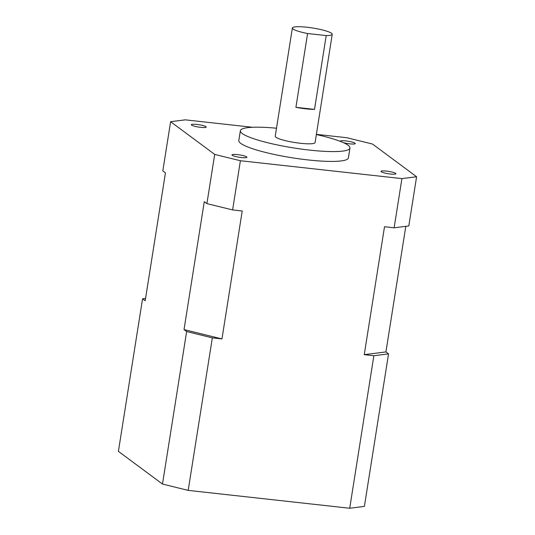 <?xml version="1.0" encoding="UTF-8"?>
<svg xmlns="http://www.w3.org/2000/svg" width="535" height="535" viewBox="0 0 535 535"><rect width="100%" height="100%" fill="white"/><g stroke="black" fill="none" stroke-linecap="round" stroke-linejoin="round"><path stroke-width="0.8" d="M386.484 171.1A7.564 1.184 9 0 0 380.98 171.374A7.564 1.184 9 0 0 390.423 174.022A7.564 1.184 9 0 0 395.927 173.741A7.564 1.184 9 0 0 386.484 171.1M343.49 142.698A7.564 1.184 9 0 0 349.75 143.841A7.564 1.184 9 0 0 355.253 143.561A7.564 1.184 9 0 0 345.811 140.919A7.564 1.184 9 0 0 340.307 141.2A7.564 1.184 9 0 0 340.374 141.394M196.793 124.434A7.564 1.184 9 0 0 191.289 124.708A7.564 1.184 9 0 0 200.725 127.35A7.564 1.184 9 0 0 206.229 127.076A7.564 1.184 9 0 0 196.793 124.434M237.46 154.608A7.564 1.184 9 0 0 231.956 154.889A7.564 1.184 9 0 0 241.399 157.531A7.564 1.184 9 0 0 246.902 157.257A7.564 1.184 9 0 0 237.46 154.608M305.866 108.839A20.176 3.156 9 0 0 314.52 109.381L326.21 35.584A20.176 3.156 9 0 0 332.235 34.3A20.176 3.156 9 0 0 307.057 27.252A20.176 3.156 9 0 0 292.384 27.987A20.176 3.156 9 0 0 307.592 33.524L295.902 107.321A20.176 3.156 9 0 0 305.866 108.839M292.384 27.987L275.237 136.231A20.176 3.156 9 0 0 300.409 143.28A20.176 3.156 9 0 0 315.088 142.544L332.235 34.3M276.501 128.239A55.479 8.687 9 0 0 240.369 130.707A55.479 8.687 9 0 0 309.598 150.094A55.479 8.687 9 0 0 349.957 148.061A55.479 8.687 9 0 0 316.352 134.552M240.369 130.707L238.811 140.544A55.479 8.687 9 0 0 308.04 159.932A55.479 8.687 9 0 0 348.399 157.905L349.957 148.061M316.386 134.352L346.814 137.716L372.514 144.042L416.598 176.751L401.919 178.603L394.128 227.803L384.511 226.74L364.248 354.665L373.865 355.728L388.544 353.876L385.922 351.923L405.811 226.332M252.48 127.283L185.291 119.847L170.611 121.699L214.696 154.414L206.905 203.614L204.276 201.668L184.02 329.587L186.641 331.533L212.341 337.859L221.958 338.922L242.215 210.997L232.605 209.934L206.905 203.614M401.919 178.603L240.396 160.734L214.696 154.414M416.598 176.751L408.807 225.951L394.128 227.803M212.341 337.859L188.186 490.381L349.709 508.25L364.388 506.398L388.544 353.876M188.186 490.381L162.486 484.055L118.402 451.346L142.557 298.824L145.186 300.77L165.442 172.852L162.821 170.899L170.611 121.699M162.486 484.055L186.641 331.533M349.709 508.25L373.865 355.728M240.396 160.734L232.605 209.934M326.21 35.584L307.592 33.524M145.553 298.443L142.557 298.824M385.922 351.923L364.248 354.665M221.958 338.922L184.02 329.587M314.52 109.381L295.902 107.321"/></g></svg>
